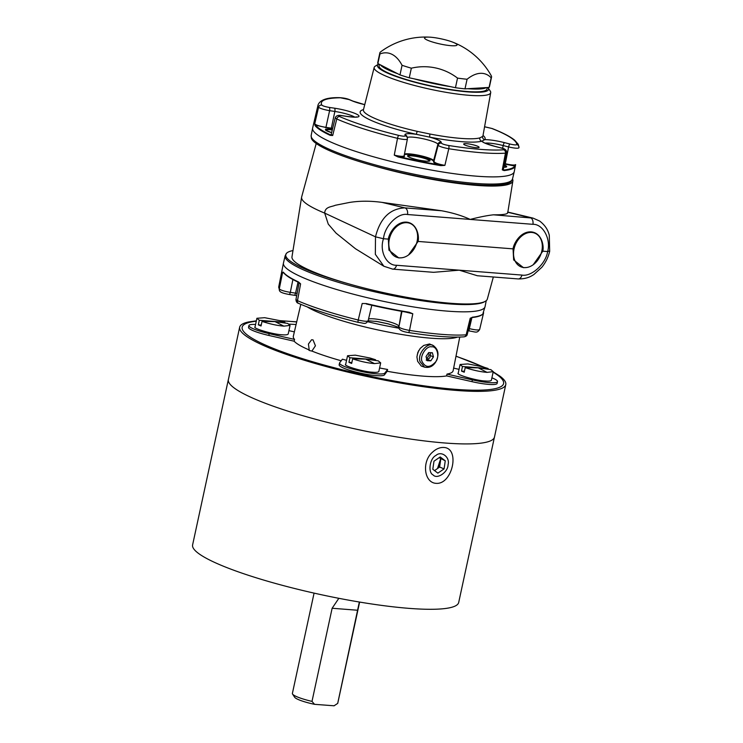 <?xml version="1.0" encoding="UTF-8"?>
<svg xmlns="http://www.w3.org/2000/svg" width="743" height="743" viewBox="0 0 743 743"><rect width="100%" height="100%" fill="white"/><g stroke="black" fill="none" stroke-linecap="round" stroke-linejoin="round"><path stroke-width="1.11" d="M401.879 257.765L398.75 257.923L388.942 250.177L388.338 239.107L383.509 238.735C384.484 226.123 397.932 212.554 407.508 214.523L470.217 219.426C462.016 215.646 452.468 212.758 441.593 210.761L404.833 207.882C389.954 208.607 380.165 218.256 375.494 236.831L375.345 254.329L383.88 266.263L355.498 248.766L336.068 233.135L328.267 224.117L324.691 213.111A103.138 16.272 -167.8 0 1 301.593 197.22A103.138 16.272 -167.8 0 1 301.649 196.951L316.212 143.501M396.53 265.27A5.572 3.594 94.5 0 1 392.75 269.133L433.559 272.319L459.239 270.173L396.53 265.27C386.444 265.678 379.144 250.809 383.509 238.735L375.494 236.831L324.691 213.111C325.007 206.554 331.592 206.991 335.288 205.282L349.489 202.449C359.547 200.824 370.432 200.805 382.134 202.393L404.833 207.882A5.572 3.594 -85.5 0 1 407.508 214.523M521.948 275.077L459.239 270.173L477.359 275.746L518.168 278.931A5.572 3.594 94.5 0 0 521.948 275.077C531.449 277.009 545.836 263.839 547.637 251.561L542.808 251.19L533.233 264.722M507.553 212.201C508.649 214.021 503.968 214.894 493.491 214.811C487.324 215.479 479.56 217.012 470.217 219.426L532.926 224.321C542.929 223.884 551.176 239.153 547.637 251.561L549.504 251.032M526.583 267.517L523.462 267.675L513.654 259.92L513.041 248.859L418.095 241.438L408.52 254.979M507.85 212.071L533.056 218.126L539.659 221.052C546.913 226.624 548.39 232.076 549.291 235.206L549.671 251.32C548.278 257.217 545.678 262.53 541.861 267.266L533.883 274.529C531.514 275.978 527.261 279.062 518.168 278.931M441.593 210.761L382.134 202.393M533.047 218.126L493.491 214.811M388.338 239.107C389.072 233.339 396.093 221.46 406.495 222.129C416.832 223.086 419.442 235.717 418.095 241.438M513.041 248.859C513.775 243.091 520.806 231.212 531.199 231.881C541.545 232.838 544.145 245.469 542.808 251.19M301.593 197.22L291.971 256.846A99.933 15.761 12.2 0 0 346.284 283.139A99.933 15.761 12.2 0 0 450.862 303.293A99.933 15.761 12.2 0 0 487.324 299.085L493.343 276.99M373.441 165.708A99.933 15.761 12.2 0 0 512.874 180.911A99.933 15.761 12.2 0 0 512.521 178.998M512.531 178.942A103.008 16.244 12.2 0 1 443.534 179.574A103.008 16.244 12.2 0 1 333.31 150.996A103.008 16.244 12.2 0 1 311.178 135.412L311.382 138.3A102.636 16.188 12.2 0 0 408.167 174.252A102.636 16.188 12.2 0 0 511.156 181.487L512.531 178.942L514.221 171.754A103.138 16.272 12.2 0 0 514.24 171.661L515.623 164.602L515.317 166.116L504.404 164.027M378.744 64.009A56.821 8.962 12.2 0 0 378.484 64.167A56.821 8.962 12.2 0 0 404.229 79.195A56.821 8.962 12.2 0 0 467.802 91.891A56.821 8.962 12.2 0 0 488.142 87.869A56.821 8.962 12.2 0 0 487.863 87.507M488.142 87.869L490.259 91.073A59.616 9.399 -167.8 0 1 490.705 92.652A59.616 9.399 -167.8 0 1 430.438 89.299A59.616 9.399 -167.8 0 1 374.175 67.464A59.616 9.399 -167.8 0 1 375.224 66.201L378.484 64.167M374.175 67.464L363.429 109.825A61.158 9.65 12.2 0 0 417.167 131.344L429.891 134.009A61.158 9.65 12.2 0 0 479.783 137.91L482.597 136.461A2.786 2.74 -140.1 0 0 484.742 139.675L481.798 141.198A2.786 2.628 74.8 0 1 479.783 137.91M465.369 145.21A7.894 1.245 12.2 0 0 473.811 147.393A7.894 1.245 12.2 0 0 479.105 147.355A7.894 1.245 12.2 0 0 471.656 144.458A7.894 1.245 12.2 0 0 463.669 144.012A7.894 1.245 12.2 0 0 465.369 145.21M483.024 135.44A63.944 10.086 -167.8 0 1 484.742 139.675A18.538 2.926 -167.8 0 1 504.478 142.637L509.893 144.021C513.877 144.941 516.171 145.136 516.775 144.606A99.924 15.761 12.2 0 0 491.727 128.437L484.575 126.793M352.572 101.029A2.786 2.09 112.6 0 1 353.064 101.141L364.739 104.652A18.538 2.926 -167.8 0 1 352.572 101.029L349.061 99.571L340.424 97.779A99.924 15.761 12.2 0 0 321.849 105.107C322.824 105.961 325.276 106.723 329.205 107.41L334.452 108.181A18.538 2.926 -167.8 0 1 357.829 114.84A18.538 2.926 -167.8 0 1 347.306 116.484L342.059 115.704C338.539 115.286 337.703 115.564 339.551 116.54A99.924 15.761 12.2 0 0 398.657 135.375C402.669 136.266 404.861 136.415 405.241 135.839L404.972 134.854A18.538 2.926 -167.8 0 1 416.331 134.325A63.944 10.086 -167.8 0 1 363.494 109.593M515.614 164.63L515.317 166.116A103.026 16.253 -167.8 0 1 504.042 170.574L502.296 169.859L505.435 153.151A102.71 16.197 -167.8 0 1 448.791 148.73L444.89 165.373L440.859 165.633A103.026 16.253 -167.8 0 1 397.997 156.949L394.264 155.12L397.524 138.337A102.71 16.197 -167.8 0 1 336.765 118.973L332.688 135.495L330.236 135.356A103.026 16.253 -167.8 0 1 315.023 125.539L314.716 123.895L318.571 107.233A102.71 16.197 -167.8 0 1 318.097 104.8L312.627 128.075A103.138 16.272 12.2 0 0 312.608 128.158A103.138 16.272 12.2 0 0 334.777 143.761A103.138 16.272 12.2 0 0 445.141 172.385A103.138 16.272 12.2 0 0 514.221 171.754M429.891 134.009L429.64 137.121A18.538 2.926 -167.8 0 1 441.184 142.192L441.453 143.176C442.206 143.984 444.574 144.755 448.54 145.479A99.924 15.761 12.2 0 0 503.643 149.789C505.147 149.492 504.051 148.823 500.364 147.783L494.949 146.399A18.538 2.926 -167.8 0 1 481.798 141.198A63.944 10.086 -167.8 0 1 429.64 137.121L416.331 134.325L417.167 131.344M332.53 128.883A14.981 2.359 12.2 0 0 331.415 128.706L315.571 125.177A102.562 16.179 12.2 0 0 330.709 134.957L331.183 134.353L332.688 135.495L330.236 135.356M404.173 155.287L404.461 156.336C404.396 157.042 402.297 157.079 398.174 156.448A102.562 16.179 12.2 0 0 440.84 165.095C436.596 164.027 434.228 163.088 433.736 162.271L433.448 161.222A14.981 2.359 12.2 0 0 419.544 155.993A14.981 2.359 12.2 0 0 404.322 154.841M504.042 170.574L502.296 169.859L503.373 169.46L503.735 170.017A102.562 16.179 12.2 0 0 514.964 165.578L515.623 164.602C514.695 165.401 511.249 165.104 505.296 163.711L508.602 146.947L503.187 145.563A15.752 2.48 12.2 0 0 485.188 143.148M448.54 145.479A2.786 0.919 99 0 1 448.791 148.73C442.847 147.597 439.308 146.445 438.156 145.266L437.887 144.281A15.752 2.48 12.2 0 0 423.324 138.802A15.752 2.48 12.2 0 0 407.285 137.576M404.48 154.033A15.445 2.433 -167.8 0 1 420.807 155.742A15.445 2.433 -167.8 0 1 433.996 160.869L434.284 161.918C435.407 163.135 438.946 164.287 444.89 165.373L440.84 165.095L440.859 165.633M398.657 135.375A2.786 0.483 103.8 0 0 397.524 138.337C403.542 139.628 406.83 139.86 407.396 139.034L404.099 155.946M397.997 156.949L398.174 156.448L394.264 155.12C400.263 156.448 403.542 156.68 404.108 155.807M503.345 169.534L506.531 152.724L505.435 153.151A2.786 2.424 85.7 0 0 503.643 149.789M484.585 126.737L492.163 128.53C502.723 132.672 510.227 136.563 514.695 140.204L518.27 144.356L518.976 147.43A2.786 2.749 -177.3 0 1 518.93 147.829C518.029 148.581 514.593 148.284 508.602 146.947A2.786 0.632 104.3 0 1 509.893 144.021M315.023 125.539L315.571 125.177L314.716 123.895C316.202 125.177 319.88 126.319 325.75 127.332L331.35 128.167L334.852 111.45L329.604 110.67C323.716 109.611 320.038 108.459 318.571 107.233A2.786 2.731 -29.2 0 1 321.849 105.107M339.551 116.54A2.786 2.183 113.8 0 0 336.765 118.973L335.251 117.793L331.183 134.427M347.947 283.622A102.636 16.188 -167.8 0 1 307.825 270.229A102.636 16.188 -167.8 0 1 286.519 253.289A102.636 16.188 -167.8 0 1 292.983 250.558M375.902 321.292L389.211 324.087M387.502 323.669L377.815 321.635M486.247 300.655L485.068 306.618A103.138 16.272 -167.8 0 1 485.049 306.701A103.138 16.272 -167.8 0 1 413.275 306.905A103.138 16.272 -167.8 0 1 302.197 277.26A103.138 16.272 -167.8 0 1 283.436 263.115A103.138 16.272 -167.8 0 1 283.454 263.022L285.145 255.833L286.519 253.289M292.9 279.526L290.318 292.352C284.43 291.367 280.752 290.225 279.284 288.906A2.786 2.731 150.8 0 0 279.572 290.745L278.792 286.566A102.71 16.197 12.2 0 0 279.284 288.906L282.637 272.282L283.324 272.161A103.026 16.253 12.2 0 0 298.537 281.978L300.599 283.882L297.488 300.655A102.71 16.197 12.2 0 0 358.237 320.019L362.185 303.506L366.299 303.571A103.026 16.253 12.2 0 0 409.161 312.255L412.802 313.76L409.514 330.403A102.71 16.197 12.2 0 0 466.158 334.833L470.217 318.245L471.842 317.521M472.334 317.196A103.026 16.253 12.2 0 0 483.619 312.747L479.644 329.511C478.743 330.338 475.306 330.05 469.325 328.62L471.935 317.54M485.049 306.701L483.071 313.091M467.245 334.461C467.041 335.678 465.963 336.468 464.013 336.848L464.013 336.848A2.786 2.424 -94.3 0 0 466.158 334.833L467.245 334.461L471.294 317.855M483.544 312.998L479.644 329.511M401.508 311.326L398.88 326.948C400.022 328.202 403.56 329.353 409.514 330.403A2.786 0.919 -81 0 1 408.269 332.511C402.771 331.684 399.66 330.245 398.926 328.192A77.253 12.111 -167.8 0 1 367.739 321.728M409.161 312.255L412.802 313.76L405.567 312.041M298.584 303.367C296.949 302.995 296.076 301.723 295.955 299.54L297.488 300.655A2.786 2.183 113.8 0 0 298.584 303.367C313.657 309.924 333.514 316.249 358.154 322.36A2.786 0.483 103.8 0 1 358.237 320.019C364.256 321.394 367.544 321.626 368.11 320.707M369.355 304.686L409.226 312.664M283.919 273.136L282.637 272.282L283.677 272.681M298.537 281.978L300.599 283.882L299.104 282.739L295.955 299.54M483.609 312.784L483.609 312.784C482.644 315.283 478.771 316.862 471.981 317.53L471.322 317.772M283.324 272.161L283.408 272.514C285.674 275.449 290.782 278.746 298.723 282.433L298.816 282.461M432.315 41.952A16.625 2.619 12.2 0 0 453.369 45.797A16.625 2.619 12.2 0 0 452.691 42.128A16.625 2.619 12.2 0 0 429.658 37.15A16.625 2.619 12.2 0 0 432.315 41.952M429.658 37.15A75.266 75.266 0 0 0 382.32 50.626A54.378 26.404 107.3 0 0 380.221 52.214A57.146 9.009 12.2 0 0 379.831 52.948A57.146 9.009 12.2 0 0 379.952 53.951A54.378 27.287 96.9 0 1 402.056 65.3A57.146 9.009 12.2 0 0 411.343 68.189A54.378 53.691 8.8 0 1 457.53 78.108A57.146 9.009 12.2 0 0 467.078 79.26A54.378 26.404 -72.7 0 1 491.16 77.82A57.146 9.009 12.2 0 0 491.541 77.096A57.146 9.009 12.2 0 0 491.42 76.083A54.378 27.287 -83.1 0 0 490.612 74.597A75.266 75.266 0 0 0 452.691 42.128M491.16 77.82L489.08 87.433A57.146 9.009 12.2 0 0 489.461 86.708L491.541 77.096M457.53 78.108L455.45 87.711A57.146 9.009 12.2 0 0 464.997 88.863L467.078 79.26M379.831 52.948L377.76 62.551A57.146 9.009 12.2 0 0 377.871 63.564L379.952 53.951M402.056 65.3L399.985 74.913A57.146 9.009 12.2 0 0 409.263 77.801L411.343 68.189M489.08 87.433L464.997 88.863M455.45 87.711L409.263 77.801M399.985 74.913L377.871 63.564M379.367 64.335L379.06 65.755A55.196 8.702 12.2 0 0 404.879 79.092A55.196 8.702 12.2 0 0 486.953 89.086L487.287 87.535M414.204 78.86A55.196 8.702 12.2 0 0 450.509 86.652M467.598 88.714A55.196 8.702 12.2 0 0 486.433 87.59M380.295 64.808A55.196 8.702 12.2 0 0 397.607 73.687M228.454 379.199A136.118 21.473 12.2 0 0 228.361 379.552A136.118 21.473 12.2 0 0 301.807 415.393A136.118 21.473 12.2 0 0 444.751 442.986A136.118 21.473 12.2 0 0 494.448 437.079M494.346 437.571L458.7 602.452A136.118 21.473 -167.8 0 1 408.994 608.359A136.118 21.473 -167.8 0 1 266.05 580.766A136.118 21.473 -167.8 0 1 192.604 544.916L228.361 379.552M443.785 447.472C439.865 447.277 436.104 448.856 432.491 452.218C421.532 461.533 424.095 482.709 436.03 483.34C452.506 484.826 460.428 448.029 443.785 447.472M440.692 459.666L437.971 468.211M357.829 610.263L332.13 608.257L357.829 610.263L359.343 602.016L337.694 703.407A23.209 3.659 12.2 0 0 337.759 703.24L359.631 602.071M314.075 593.118L292.389 693.433A23.209 3.659 12.2 0 0 292.556 694.064A23.209 3.659 12.2 0 0 311.995 701.392L314.549 704.327L334.09 705.785A20.423 3.223 -167.8 0 1 333.978 705.85L337.694 703.407M332.13 608.257L338.845 598.31L332.13 608.257L311.995 701.392M314.549 704.327A20.423 3.223 -167.8 0 1 294.674 697.268L292.556 694.064M255.573 324.45A23.228 3.641 12.2 0 0 248.914 325.564L248.524 327.357A23.228 3.641 12.2 0 0 268.799 335.437L294.154 341.204A81.767 12.826 12.2 0 0 309.218 349.962L308.429 344.028L311.568 339.765L313.044 339.895L315.431 345.801L311.893 351.067C309.274 350.566 308.382 350.194 309.218 349.962L309.19 350.39M311.893 351.067A81.767 12.826 12.2 0 0 341.204 360.764M379.589 367.971A81.73 12.817 12.2 0 0 387.586 369.475L384.846 373.06A23.228 3.641 12.2 0 1 360.652 371.296A23.228 3.641 12.2 0 1 339.542 363.03A23.228 3.641 12.2 0 1 339.662 362.779L342.402 359.194A81.73 12.817 12.2 0 0 346.544 360.327M339.542 363.03L339.161 364.822A23.228 3.641 12.2 0 0 360.262 373.097A23.228 3.641 12.2 0 0 384.456 374.853L387.196 371.277L387.586 369.475M387.196 371.277A81.767 12.826 12.2 0 0 446.636 375.902L471.981 381.67A23.228 3.641 12.2 0 0 497.132 383.369L497.513 381.577A23.228 3.641 12.2 0 0 491.912 377.825M459.759 337.062L453.128 370.738A81.73 12.817 12.2 0 1 446.989 374.101L446.636 375.902M300.813 304.324L293.318 336.328A81.73 12.817 12.2 0 0 294.572 339.421L294.154 341.204M424.875 367.256L421.272 366.03L417.631 361.284L416.925 356.919L417.854 352.368L420.278 348.346L423.761 345.43L429.556 343.963L433.754 345.82M296.076 324.533A120.793 18.946 12.2 0 0 288.971 324.124M248.914 325.564A23.228 3.641 12.2 0 0 269.189 333.644L294.572 339.421M294.358 331.88L288.934 330.644M459.044 369.355L453.639 368.119M446.989 374.101L472.372 379.877A23.228 3.641 12.2 0 0 497.513 381.577M493.194 371.853L499.844 376.088A136.118 21.343 -167.8 0 1 505.788 384.558A136.118 21.343 -167.8 0 1 456.221 390.419A136.118 21.343 -167.8 0 1 269.012 347.826A136.118 21.343 -167.8 0 1 239.645 327.236A136.118 21.343 -167.8 0 1 248.552 321.96L256.354 320.837M493.241 371.639L487.055 372.373C480.517 371.834 473.235 370.255 465.211 367.636L478.204 367.841L490.854 369.642L493.241 371.639L491.383 380.258C490.817 381.057 488.755 381.298 485.198 380.983C476.402 380.741 455.264 374.426 458.236 373.116L460.084 364.507L467.876 363.921L482.671 366.801L488.114 368.509L487.993 369.095M465.211 367.636L464.226 372.215L461.496 371.082L462.48 366.503L460.084 364.507M464.421 371.305L461.496 371.082M462.48 366.503L488.114 368.509M380.685 362.881L374.5 363.606C367.961 363.076 360.689 361.497 352.656 358.869L365.649 359.073L378.298 360.875L380.685 362.881L378.837 371.491C378.261 372.289 376.199 372.531 372.642 372.224C363.856 371.974 342.709 365.667 345.681 364.349L347.538 355.739L355.321 355.163L370.116 358.033L375.568 359.751L375.438 360.327M352.656 358.869L351.671 363.448L348.941 362.315L349.925 357.745L347.538 355.739M351.866 362.547L348.941 362.315M349.925 357.745L375.568 359.751M290.058 325.415L283.872 326.14C277.334 325.61 270.053 324.032 262.028 321.403L275.021 321.608L287.662 323.409L290.058 325.415L288.2 334.025C287.634 334.824 285.563 335.065 282.015 334.759C273.22 334.508 252.072 328.202 255.053 326.883L256.902 318.273L264.694 317.698L279.489 320.567L284.931 322.286L284.81 322.861M262.028 321.403L261.044 325.982L258.313 324.849L259.298 320.279L256.902 318.273M261.239 325.081L258.313 324.849M259.298 320.279L284.931 322.286M428.562 352.758L429.175 355.098L426.547 359.064L430.819 360.829L427.114 360.68L426.036 356.566L428.665 352.6L432.37 352.749L433.448 356.863L430.271 355.544M433.448 356.863L430.819 360.829M435.537 362.287C432.751 366.531 429.055 368.138 424.457 367.098L420.092 361.665C416.86 354.123 427.959 341.353 433.327 345.625C438.667 349.619 439.401 355.173 435.537 362.287M435.593 361.925C429.853 368.054 425.321 367.869 422.005 361.386C419.554 356.129 426.631 345.439 431.637 346.832C437.098 345.857 440.005 356.946 435.593 361.925M445.252 460.809L444.091 468.889L437.859 473.133L432.807 469.279L433.977 461.199L440.2 456.954L445.252 460.809L439.15 457.669M444.091 468.889L439.615 467.031L440.803 458.951M434.562 470.616L439.615 467.031M448.066 464.728C448.075 472.186 437.079 479.672 433.104 474.926C427.717 472.548 429.779 458.255 435.918 455.478C441.305 450.397 450.239 457.196 448.066 464.728M440.645 458.83L437.497 468.554M430.086 352.656L430.689 353.166L429.863 357.838L426.222 360.123M417.232 354.95L418.755 350.501M531.728 232.448A18.204 13.625 112.6 0 0 514.546 247.01A18.204 13.625 112.6 0 0 521.187 266.932A18.204 13.625 112.6 0 0 540.505 255.258A18.204 13.625 112.6 0 0 535.164 233.321A18.204 13.625 112.6 0 0 531.728 232.448M407.015 222.705A18.204 13.625 112.6 0 0 389.834 237.258A18.204 13.625 112.6 0 0 396.474 257.18A18.204 13.625 112.6 0 0 415.801 245.506A18.204 13.625 112.6 0 0 410.461 223.569A18.204 13.625 112.6 0 0 407.015 222.705M383.871 266.254L392.75 269.133A5.572 3.594 94.5 0 1 391.672 268.771M507.813 212.266L530.251 217.69A5.572 3.594 -85.5 0 1 532.926 224.321M482.597 136.461A61.158 9.65 12.2 0 0 482.978 135.672L490.705 92.652M332.26 129.96A11.024 1.737 12.2 0 0 329.771 129.691A11.024 1.737 12.2 0 0 325.759 130.136L325.74 130.174M429.491 160.98A11.024 1.737 12.2 0 0 419.089 156.987A11.024 1.737 12.2 0 0 407.953 156.327L407.944 156.364M506.132 166.971A11.024 1.737 12.2 0 0 504.125 165.494M331.415 128.706L331.35 128.167A15.445 2.433 -167.8 0 1 332.65 128.363M354.671 117.078A15.752 2.48 12.2 0 0 334.852 111.45A2.786 1.059 98.4 0 0 334.452 108.181M329.205 107.41A2.786 1.059 -81.6 0 1 329.604 110.67L325.815 127.88M325.74 130.109L331.601 132.653A11.489 1.811 -167.8 0 1 327.858 131.372A11.489 1.811 -167.8 0 1 332.39 129.458M433.448 161.222L437.887 144.281A2.786 2.74 164.6 0 1 441.184 142.192M433.736 162.271L438.156 145.266A2.786 2.74 164.6 0 1 441.453 143.176M410.052 157.572A11.489 1.811 -167.8 0 1 417.102 156.067A11.489 1.811 -167.8 0 1 429.278 161.129A11.489 1.811 -167.8 0 1 410.052 157.572M502.565 148.386L503.187 145.563A2.786 0.632 104.3 0 1 504.478 142.637M504.497 163.516L505.296 163.711L505.082 164.203M504.228 164.937A11.489 1.811 -167.8 0 1 503.791 167.24L506.122 167.017M318.097 104.8C320.289 99.683 327.524 97.314 339.811 97.677L339.811 97.677A2.786 2.266 89.3 0 1 340.424 97.779M339.811 97.677C343.842 97.946 347.092 98.605 349.554 99.683A2.786 2.09 112.6 0 0 349.061 99.571M405.241 135.839A2.786 2.74 -15.4 0 1 407.35 137.789L407.08 136.805A2.786 2.74 -15.4 0 0 404.972 134.854M518.92 147.857L518.976 147.43A2.786 2.749 -177.3 0 0 516.775 144.606M484.817 301.556A103.008 16.244 -167.8 0 1 410.285 298.909A103.008 16.244 -167.8 0 1 307.258 271.501A103.008 16.244 -167.8 0 1 285.145 255.833M468.703 328.462L469.325 328.62A2.786 0.632 -75.7 0 0 469.362 330.997L468.164 330.691M368.556 318.988A15.752 2.48 -167.8 0 1 385.227 320.753A15.752 2.48 -167.8 0 1 398.61 325.963A2.786 2.74 -15.4 0 0 398.657 327.208L398.926 328.192A2.786 2.74 -15.4 0 1 398.88 326.948L401.982 311.41M408.947 312.599A102.562 16.179 -167.8 0 1 366.28 303.961M298.027 282.108L295.565 293.132A15.752 2.48 -167.8 0 1 297.107 293.374M279.572 290.745L279.572 290.745C280.102 292.389 283.882 293.504 288.953 294.442A2.786 1.059 98.4 0 0 290.318 292.352L295.565 293.132A2.786 1.059 98.4 0 1 294.2 295.212A2.786 1.059 98.4 0 1 294.033 295.147M469.465 330.988A2.786 0.632 -75.7 0 1 469.362 330.997C475.929 331.917 476.876 333.505 479.644 329.548M296.689 295.621L288.953 294.442A2.786 1.059 98.4 0 1 288.786 294.367M408.121 332.446A2.786 0.919 -81 0 0 408.269 332.511C432.259 336.263 450.843 337.712 464.013 336.848M371.806 305.252L368.119 320.827C365.157 324.886 364.85 323.112 358.154 322.36A2.786 0.483 103.8 0 0 358.237 322.341M457.391 337.099A81.08 12.715 -167.8 0 1 395.973 333.505A81.08 12.715 -167.8 0 1 317.893 312.236A81.08 12.715 -167.8 0 1 307.258 306.924M256.279 321.18A133.703 20.971 12.2 0 0 270.972 347.436A133.703 20.971 12.2 0 0 440.125 387.865A133.703 20.971 12.2 0 0 493.12 372.197M482.774 366.828A133.703 20.971 12.2 0 0 455.979 356.269M296.68 321.96A133.703 20.971 12.2 0 0 280.306 320.8M269.189 333.644L268.799 335.437M472.372 379.877L471.981 381.67M384.846 373.06L384.456 374.853M478.204 367.841L487.055 372.373M365.649 359.073L374.5 363.606M275.021 321.608L283.872 326.14M512.874 180.911L507.729 212.823M311.178 135.412L312.608 128.158M429.491 161.027L427.067 161.231C420.817 160.739 415.179 159.522 410.136 157.59L407.944 156.299M356.38 117.143L356.77 116.892C357.077 116.605 357.912 117.719 347.13 116.41L341.882 115.639C338.344 114.886 336.133 115.602 335.251 117.793M353.064 101.141L349.554 99.683M407.396 139.136L407.35 137.789M506.531 152.724C506.884 150.132 504.859 148.479 500.466 147.773L495.052 146.39C486.451 143.752 482.551 142.331 483.359 142.108L483.6 142.498M368.129 320.753L377.305 321.543M387.122 323.576L387.827 323.744M278.792 286.566L283.436 263.115M387.131 323.576C395.787 326.196 399.753 327.635 399.01 327.895M279.693 320.623L296.708 321.849M455.998 356.157L484.018 367.181M239.645 327.236L228.305 379.905M505.788 384.558L494.439 437.218M433.327 345.625L429.343 343.981"/></g></svg>
